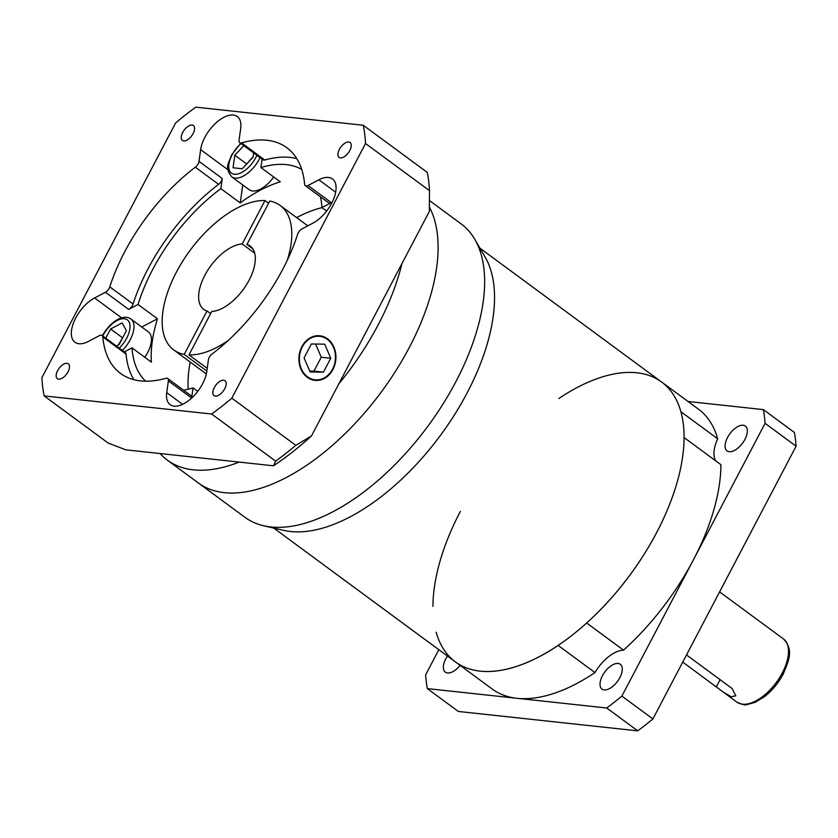 <?xml version="1.0" encoding="UTF-8"?>
<svg xmlns="http://www.w3.org/2000/svg" width="838" height="838" viewBox="0 0 838 838"><rect width="100%" height="100%" fill="white"/><g stroke="black" fill="none" stroke-linecap="round" stroke-linejoin="round"><path stroke-width="1.26" d="M474.811 239.354L485.171 257.172A173.822 89.006 126.4 0 1 467.101 392.949A173.822 89.006 126.4 0 1 283.883 530.402L263.792 525.793A182.234 93.311 -53.6 0 0 455.872 381.688A182.234 93.311 -53.6 0 0 474.811 239.354A182.234 93.311 -53.6 0 0 461.089 223.851L429.496 200.575M44.163 395.913L211.658 414.024A224.28 114.848 -53.6 0 0 231.822 398.186L365.525 143.518A224.28 114.848 -53.6 0 0 363.263 125.26L195.767 107.149A224.28 114.848 -53.6 0 0 175.603 122.987L41.9 377.645A224.28 114.848 -53.6 0 0 44.163 395.913L108.144 443.051L125.815 449.828L160.079 453.536A182.234 93.311 -53.6 0 0 167.359 460.146L198.386 483.002A182.234 93.311 -53.6 0 0 409.342 347.403A182.234 93.311 -53.6 0 1 198.386 483.002L244.916 517.287A182.234 93.311 -53.6 0 0 263.792 525.793M558.883 398.5A173.822 89.006 126.4 0 1 661.611 382.023A173.822 89.006 126.4 0 1 656.636 532.58A173.822 89.006 126.4 0 1 455.422 661.915A173.822 89.006 126.4 0 1 436.169 632.25M409.342 347.403A182.234 93.311 -53.6 0 0 429.423 207.133A182.234 93.311 -53.6 0 1 409.342 347.403M327.26 339.306A21.872 17.996 96.2 0 0 319.76 336.331A21.872 17.996 96.2 0 0 300.475 351.363A21.872 17.996 96.2 0 0 307.556 376.838A21.872 17.996 96.2 0 0 315.057 379.813A21.872 17.996 96.2 0 0 334.341 364.771A21.872 17.996 96.2 0 0 327.26 339.306M307.305 377.32A22.427 18.467 96.2 0 0 314.994 380.368A22.427 18.467 96.2 0 0 334.771 364.949A22.427 18.467 96.2 0 0 327.511 338.824A22.427 18.467 96.2 0 0 319.823 335.776A22.427 18.467 96.2 0 0 300.046 351.195A22.427 18.467 96.2 0 0 307.305 377.32M335.661 192.185L318.869 179.814A28.031 14.351 -53.6 0 1 332.466 178.934A28.031 14.351 -53.6 0 1 333.032 200.397A28.031 14.351 -53.6 0 1 312.815 223.201L301.994 228.9A5.604 2.87 -53.6 0 0 298.223 232.901A5.604 2.87 -53.6 0 0 297.626 234.294A140.176 71.775 -53.6 0 1 212.087 353.961A5.604 2.87 -53.6 0 0 209.249 357.355A5.604 2.87 -53.6 0 0 208.411 359.806L206.777 371.527A28.031 14.351 -53.6 0 1 191.347 398.333A28.031 14.351 -53.6 0 1 170.124 404.649A28.031 14.351 -53.6 0 1 166.731 392.624L168.365 380.902A5.604 2.87 -53.6 0 0 167.694 378.504A5.604 2.87 -53.6 0 0 165.882 378.305A140.176 71.775 -53.6 0 1 120.567 373.444A140.176 71.775 -53.6 0 1 102.802 336.939A5.604 2.87 -53.6 0 0 102.089 335.483A5.604 2.87 -53.6 0 0 99.376 335.661L88.556 341.359A28.031 14.351 -53.6 0 1 74.949 342.239A28.031 14.351 -53.6 0 1 75.755 317.948A28.031 14.351 -53.6 0 1 94.61 297.972L105.431 292.263A5.604 2.87 -53.6 0 0 109.788 286.879L133.053 304.016A5.604 2.87 126.4 0 1 128.696 309.411L105.431 292.263M254.7 253.191L242.192 243.973A39.25 20.102 -53.6 0 0 204.818 275.325A39.25 20.102 -53.6 0 0 203.697 309.327A39.25 20.102 -53.6 0 0 207.017 310.961L184.224 354.39A89.718 45.933 -53.6 0 1 173.77 349.949L206.326 373.947M228.125 340.532A89.718 45.933 -53.6 0 1 188.969 354.903L211.763 311.474A39.25 20.102 -53.6 0 0 249.137 280.122A39.25 20.102 -53.6 0 0 250.258 246.121A39.25 20.102 -53.6 0 0 246.938 244.487L252.804 248.813M296.788 158.602A140.176 71.775 -53.6 0 0 264.808 160.006A5.604 2.87 126.4 0 1 262.996 159.807L239.731 142.669A5.604 2.87 -53.6 0 1 239.05 140.26L240.684 128.539A28.031 14.351 -53.6 0 0 237.29 116.524A28.031 14.351 -53.6 0 0 204.839 137.38A28.031 14.351 -53.6 0 0 200.638 149.646L199.004 161.367L222.269 178.504L220.855 188.644A131.765 67.469 -53.6 0 0 152.589 269.679A131.765 67.469 -53.6 0 0 138.05 304.477L128.696 309.411M220.855 188.644L240.244 202.922A131.765 67.469 -53.6 0 1 280.29 181.825L260.901 167.537L262.074 159.126M318.869 179.814L308.049 185.512L331.314 202.649L321.96 207.583A131.765 67.469 -53.6 0 0 320.399 196.794M301.711 169.412A131.765 67.469 -53.6 0 0 260.901 167.537M321.96 207.583L326.642 211.029M322.043 207.646A131.765 67.469 -53.6 0 0 296.631 217.608M211.658 414.024L275.639 461.151A224.28 114.848 -53.6 0 0 295.804 445.324L311.474 435.949L338.824 383.856A182.234 93.311 -53.6 0 0 378.315 324.557A182.234 93.311 -53.6 0 0 401.989 263.541L429.339 211.448L429.506 190.655A224.28 114.848 -53.6 0 0 427.244 172.398L363.263 125.26M167.359 460.146A182.234 93.311 -53.6 0 0 239.207 462.094L273.471 465.792L275.639 461.151M68.067 371.789A9.249 4.735 -53.6 0 0 68.328 363.776A9.249 4.735 -53.6 0 0 57.613 370.658A9.249 4.735 -53.6 0 0 57.351 378.671A9.249 4.735 -53.6 0 0 68.067 371.789M193.128 133.567A9.249 4.735 -53.6 0 0 193.389 125.553A9.249 4.735 -53.6 0 0 182.684 132.446A9.249 4.735 -53.6 0 0 182.422 140.459A9.249 4.735 -53.6 0 0 193.128 133.567M349.802 150.515A9.249 4.735 -53.6 0 0 350.064 142.502A9.249 4.735 -53.6 0 0 339.359 149.384A9.249 4.735 -53.6 0 0 339.097 157.397A9.249 4.735 -53.6 0 0 349.802 150.515M224.741 388.727A9.249 4.735 -53.6 0 0 225.003 380.714A9.249 4.735 -53.6 0 0 214.287 387.596A9.249 4.735 -53.6 0 0 214.025 395.609A9.249 4.735 -53.6 0 0 224.741 388.727M222.269 178.504A5.604 2.87 126.4 0 1 218.603 184.35L195.338 167.212A140.176 71.775 -53.6 0 0 124.579 252.029A140.176 71.775 -53.6 0 0 109.788 286.879M218.603 184.35A140.176 71.775 -53.6 0 0 147.844 269.166A140.176 71.775 -53.6 0 0 133.053 304.016M144.796 357.302A23.831 12.203 -53.6 0 0 147.687 352.536A23.831 12.203 -53.6 0 0 148.368 331.9L130.917 319.048A23.831 12.203 126.4 0 1 130.236 339.683A23.831 12.203 126.4 0 1 122.379 350.431M260.063 157.638A23.831 12.203 126.4 0 1 259.319 159.115A23.831 12.203 126.4 0 1 231.738 176.849L249.19 189.702A23.831 12.203 -53.6 0 0 273.701 176.975M287.308 260.209A89.718 45.933 -53.6 0 0 280.185 205.499A89.718 45.933 -53.6 0 0 269.731 201.057L246.938 244.487M188.969 354.903L207.227 368.343M190.205 362.068A131.765 67.469 -53.6 0 0 188.215 389.209M124.359 351.887L131.995 347.864A131.765 67.469 -53.6 0 0 145.686 381.206M183.532 390.173A131.765 67.469 -53.6 0 0 193.044 387.91L191.63 398.04L168.365 380.902M102.089 335.483L125.354 352.62A5.604 2.87 126.4 0 1 126.067 354.086A140.176 71.775 -53.6 0 0 133.902 379.698M167.694 378.504L190.959 395.641A5.604 2.87 126.4 0 1 191.63 398.04M331.314 202.649A5.604 2.87 126.4 0 1 328.59 202.827L305.325 185.69A5.604 2.87 -53.6 0 0 308.049 185.512M253.139 156.696L246.351 164.332M123.029 337.138L118.294 345.036M243.816 145.676L234.797 155.239L233.048 167.768L242.182 168.752L253.066 157.219L253.663 152.935M246.424 163.808L234.797 155.239M116.409 346.031L119.111 344.607L126.412 330.717L122.139 322.913L110.585 328.999L105.756 338.185M122.212 337.567L110.585 328.999M242.758 184.957L240.244 202.922M141.748 327.03L157.439 318.765A131.765 67.469 -53.6 0 0 151.385 362.152L131.995 347.864M305.325 185.69A5.604 2.87 -53.6 0 1 304.613 184.224A140.176 71.775 -53.6 0 0 286.858 147.729A140.176 71.775 -53.6 0 0 241.543 142.858L264.808 160.006M157.439 318.765L138.05 304.477M197.737 391.356L193.044 387.91M195.338 167.212A5.604 2.87 -53.6 0 0 199.004 161.367M239.731 142.669A5.604 2.87 -53.6 0 0 241.543 142.858M231.822 398.186L295.804 445.324M365.525 143.518L429.506 190.655M338.824 383.856L401.989 263.541M160.079 453.536L239.207 462.094M311.474 435.949A213.072 109.097 126.4 0 1 273.471 465.792M268.6 203.215L264.986 200.544A89.718 45.933 -53.6 0 0 181.605 262.964A89.718 45.933 -53.6 0 0 173.77 349.949M206.839 371.056L184.224 354.39M264.986 200.544L242.192 243.973M207.017 310.961L210.631 313.632M310.112 371.967L323.458 372.156L330.748 358.266L324.704 344.177L311.359 343.978L304.068 357.878L310.112 371.967M309.735 371.066L313.957 371.129L321.258 357.239L315.591 344.041M321.258 357.239L330.748 358.266M313.957 371.129L323.458 372.156M447.44 656.039A15.419 7.898 -53.6 0 0 445.774 658.804A15.419 7.898 -53.6 0 0 445.334 672.16A15.419 7.898 -53.6 0 0 460.114 665.372M744.93 439.405A15.419 7.898 -53.6 0 0 745.37 426.05A15.419 7.898 -53.6 0 0 727.52 437.53A15.419 7.898 -53.6 0 0 727.08 450.886A15.419 7.898 -53.6 0 0 744.93 439.405M619.858 677.628A15.419 7.898 -53.6 0 0 620.309 664.272A15.419 7.898 -53.6 0 0 602.449 675.742A15.419 7.898 -53.6 0 0 602.009 689.098A15.419 7.898 -53.6 0 0 619.858 677.628M686.511 654.928L732.161 688.553L735.806 695.833L731.165 696.703L723.299 692.115L682.75 662.104M717.705 438.829A173.822 89.006 126.4 0 0 698.452 409.164L661.611 382.023A173.822 89.006 126.4 0 1 680.865 411.688L717.705 438.829A30.838 15.786 -53.6 0 0 715.725 460.869M432.963 606.387A173.822 89.006 126.4 0 1 460.387 511.358M623.535 650.152L586.694 623.011A173.822 89.006 126.4 0 0 684.07 437.551L720.91 464.681A173.822 89.006 126.4 0 1 693.476 559.721A173.822 89.006 126.4 0 1 623.535 650.152A30.838 15.786 -53.6 0 0 594.98 672.579L558.15 645.438A173.822 89.006 126.4 0 1 455.422 661.915L273.754 528.076M594.98 672.579A173.822 89.006 126.4 0 1 517.025 698.305A173.822 89.006 126.4 0 1 492.252 689.056L455.422 661.915M687.998 401.465L763.376 409.614L794.403 432.46A235.499 120.588 126.4 0 1 796.1 446.193L652.896 718.952A235.499 120.588 126.4 0 1 637.739 730.851L458.344 711.452L427.328 688.606A235.499 120.588 126.4 0 1 425.631 674.873L438.84 649.701M763.376 409.614A235.499 120.588 126.4 0 1 765.084 423.337L621.88 696.095A235.499 120.588 126.4 0 1 606.722 707.995L427.328 688.606M606.722 707.995L637.739 730.851M621.88 696.095L652.896 718.952M765.084 423.337L796.1 446.193M227.988 169.789L200.638 149.646M119.237 348.116A21.023 10.768 -53.6 0 0 126.716 338.091A21.023 10.768 -53.6 0 0 124.328 318.754A21.023 10.768 -53.6 0 0 102.98 335.525A21.023 10.768 -53.6 0 0 102.749 335.965M240.988 143.591A21.023 10.768 -53.6 0 0 232.063 154.946A21.023 10.768 -53.6 0 0 234.462 174.283A21.023 10.768 -53.6 0 0 255.8 157.513A21.023 10.768 -53.6 0 0 256.868 155.292M182.611 404.325L166.731 392.624M121.646 317.885L94.61 297.972M126.067 354.086L102.802 336.939M783.436 638.912C793.921 650.005 788.904 660.302 783.205 674.045C778.376 683.075 772.165 690.596 764.581 696.598L755.038 702.391L746.878 704.611C745.652 705.428 742.321 704.601 736.874 702.118A39.25 20.102 -53.6 0 0 782.315 672.914A39.25 20.102 -53.6 0 0 783.436 638.912L719.601 591.89M720.093 679.67L716.333 686.846M661.611 382.023L479.944 248.184M315.685 335.891L319.76 336.331M102.404 335.713L102.435 335.64C109.778 322.138 123.312 313.318 130.917 319.048M231.738 176.849C224.008 166.731 229.036 163.221 231.518 155.072L240.621 143.319M280.185 205.499L307.808 225.841M310.982 379.373L315.057 379.813M736.874 702.118L723.299 692.115"/></g></svg>
